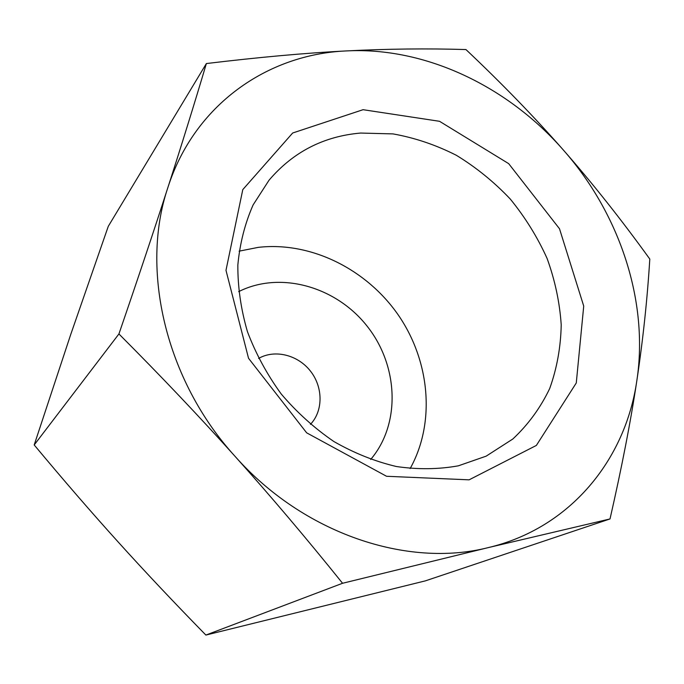 <?xml version="1.0" encoding="UTF-8"?>
<svg xmlns="http://www.w3.org/2000/svg" width="684" height="684" viewBox="0 0 684 684"><rect width="100%" height="100%" fill="white"/><g stroke="black" fill="none" stroke-linecap="round" stroke-linejoin="round"><path stroke-width="1.03" d="M465.949 49.556C502.047 83.653 534.589 117.229 563.573 150.275C507.793 86.329 425.345 46.717 346.232 50.932C387.084 48.846 426.996 48.384 465.949 49.556M649.8 259.056C647.321 299.147 643.003 339.674 636.847 380.612C648.919 301.405 619.704 213.955 563.573 150.275C592.575 183.338 621.32 219.59 649.8 259.056M610.017 518.942L488.496 547.551C570.413 528.116 625.535 459.622 636.847 380.612C630.725 421.353 621.782 467.454 610.017 518.942L425.345 580.87L205.884 635.068L342.564 583.272C306.227 538.069 270.385 495.746 235.031 456.322C303.363 533.674 407.553 568.276 488.496 547.551L342.564 583.272M235.031 456.322C199.694 416.915 160.988 376.123 118.922 333.954C137.86 278.824 154.156 230.081 167.819 187.732C140.083 269.599 165.545 380.124 235.031 456.322M167.819 187.732C181.559 145.145 194.41 103.754 206.371 63.552C258.988 57.217 305.603 53.01 346.232 50.932C267.418 54.31 194.307 104.737 167.819 187.732M118.922 333.954L34.2 444.951C63.586 480.219 91.553 512.538 118.101 541.916C144.649 571.328 173.907 602.373 205.884 635.068M206.371 63.552L108.286 226.31L70.717 334.519L34.2 444.951M238.648 291.649C280.363 270.582 336.237 286.647 367.248 326.328C398.516 365.795 400.978 423.883 370.677 459.468M310.451 424.354C323.335 410.819 323.147 387.093 310.408 371.036C297.805 354.876 274.788 349.114 258.603 358.45M360.605 133.055L393.001 133.902C414.795 137.783 435.93 144.922 456.399 155.319C476.141 167.383 494.104 181.97 510.29 199.061C525.192 217.332 537.453 237.109 547.072 258.398C554.998 280.226 559.709 302.371 561.213 324.814C560.786 347.079 556.947 368.308 549.705 388.512C540.531 407.732 528.245 424.567 512.838 439L486.144 456.16L458.357 465.821C438.418 469.404 417.753 469.634 396.361 466.514C374.918 461.435 354.081 453.099 333.86 441.513C314.383 428.201 296.839 412.366 281.227 394.001C267.051 374.507 255.79 353.731 247.437 331.663C240.93 309.288 237.733 287.075 237.844 265.033C239.845 243.513 244.932 223.48 253.106 204.935L269.034 180.208C293.085 151.993 323.609 136.27 360.605 133.055M363.067 109.697L292.666 133.004L242.786 189.622L225.985 270.325L248.531 358.271L306.654 432.827L386.554 476.278L469.096 479.835L536.367 445.429L576.279 382.972L583.726 306.081L559.503 228.764L508.682 163.647L439.53 121.299L363.067 109.697M410.143 468.557C435.708 422.601 430.014 361.118 398.344 315.102C366.573 269.137 310.869 241.358 258.304 247.36L239.101 251.165"/></g></svg>
